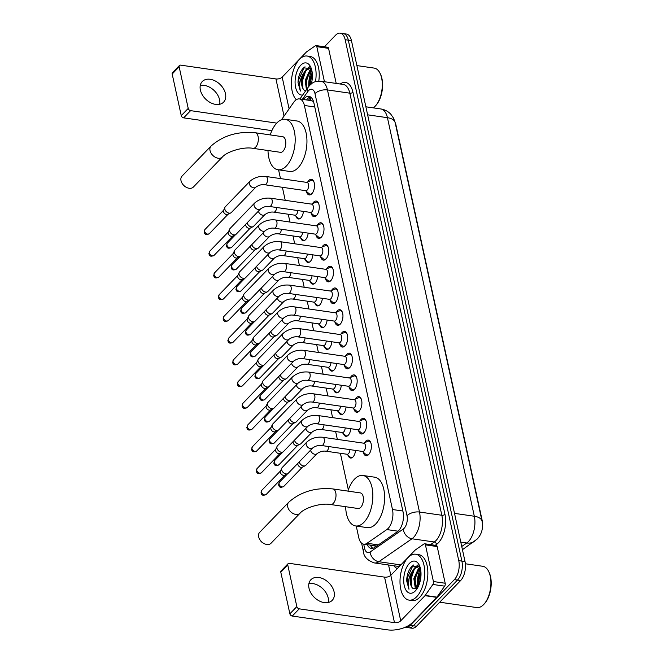 <?xml version="1.0" encoding="UTF-8"?>
<svg xmlns="http://www.w3.org/2000/svg" width="663" height="663" viewBox="0 0 663 663"><rect width="100%" height="100%" fill="white"/><g stroke="black" fill="none" stroke-linecap="round" stroke-linejoin="round"><path stroke-width="0.99" d="M303.405 211.381A7.417 3.854 98.2 0 1 300.869 217.92A7.417 3.854 98.2 0 1 298.433 218.981A7.417 3.854 98.2 0 1 295.996 216.279M308.146 233.119A7.417 3.854 98.2 0 1 305.602 239.65A7.417 3.854 98.2 0 1 303.173 240.71A7.417 3.854 98.2 0 1 300.737 238.009M312.886 254.849A7.417 3.854 98.2 0 1 310.342 261.379A7.417 3.854 98.2 0 1 307.914 262.449A7.417 3.854 98.2 0 1 305.469 259.747M317.618 276.579A7.417 3.854 98.2 0 1 315.082 283.118A7.417 3.854 98.2 0 1 312.654 284.178A7.417 3.854 98.2 0 1 310.209 281.477M322.359 298.317A7.417 3.854 98.2 0 1 319.823 304.847A7.417 3.854 98.2 0 1 317.386 305.908A7.417 3.854 98.2 0 1 314.95 303.206M327.099 320.047A7.417 3.854 98.2 0 1 324.563 326.577A7.417 3.854 98.2 0 1 322.127 327.646A7.417 3.854 98.2 0 1 319.69 324.936M331.84 341.776A7.417 3.854 98.2 0 1 329.296 348.315A7.417 3.854 98.2 0 1 326.867 349.376A7.417 3.854 98.2 0 1 324.422 346.674M336.572 363.506A7.417 3.854 98.2 0 1 334.036 370.045A7.417 3.854 98.2 0 1 331.608 371.106A7.417 3.854 98.2 0 1 329.163 368.404M341.312 385.244A7.417 3.854 98.2 0 1 338.776 391.775A7.417 3.854 98.2 0 1 336.34 392.844A7.417 3.854 98.2 0 1 333.903 390.134M346.053 406.974A7.417 3.854 98.2 0 1 343.517 413.513A7.417 3.854 98.2 0 1 341.08 414.574A7.417 3.854 98.2 0 1 338.644 411.872M350.793 428.704A7.417 3.854 98.2 0 1 348.249 435.243A7.417 3.854 98.2 0 1 345.821 436.304A7.417 3.854 98.2 0 1 343.384 433.602M355.525 450.442A7.417 3.854 98.2 0 1 352.989 456.973A7.417 3.854 98.2 0 1 350.561 458.042A7.417 3.854 98.2 0 1 348.116 455.332M307.798 181.886A7.89 4.102 98.2 0 1 308.859 180.444A7.89 4.102 98.2 0 1 311.444 179.317A7.89 4.102 98.2 0 1 314.527 185.284A7.89 4.102 98.2 0 1 311.776 193.803A7.89 4.102 98.2 0 1 309.19 194.93A7.89 4.102 98.2 0 1 306.414 191.425M312.53 203.624A7.89 4.102 98.2 0 1 313.599 202.182A7.89 4.102 98.2 0 1 316.185 201.046A7.89 4.102 98.2 0 1 319.259 207.013A7.89 4.102 98.2 0 1 316.508 215.533A7.89 4.102 98.2 0 1 313.922 216.66A7.89 4.102 98.2 0 1 311.154 213.154M317.27 225.354A7.89 4.102 98.2 0 1 318.339 223.912A7.89 4.102 98.2 0 1 320.925 222.776A7.89 4.102 98.2 0 1 324 228.743A7.89 4.102 98.2 0 1 321.248 237.263A7.89 4.102 98.2 0 1 318.663 238.398A7.89 4.102 98.2 0 1 315.895 234.893M322.011 247.084A7.89 4.102 98.2 0 1 323.08 245.641A7.89 4.102 98.2 0 1 325.666 244.514A7.89 4.102 98.2 0 1 328.74 250.481A7.89 4.102 98.2 0 1 325.989 258.993A7.89 4.102 98.2 0 1 323.403 260.128A7.89 4.102 98.2 0 1 320.627 256.622M326.751 268.822A7.89 4.102 98.2 0 1 327.812 267.371A7.89 4.102 98.2 0 1 330.398 266.244A7.89 4.102 98.2 0 1 333.481 272.211A7.89 4.102 98.2 0 1 330.729 280.731A7.89 4.102 98.2 0 1 328.144 281.858A7.89 4.102 98.2 0 1 325.367 278.352M331.483 290.551A7.89 4.102 98.2 0 1 332.553 289.109A7.89 4.102 98.2 0 1 335.138 287.974A7.89 4.102 98.2 0 1 338.221 293.941A7.89 4.102 98.2 0 1 335.461 302.461A7.89 4.102 98.2 0 1 332.876 303.596A7.89 4.102 98.2 0 1 330.108 300.09M336.224 312.281A7.89 4.102 98.2 0 1 337.293 310.839A7.89 4.102 98.2 0 1 339.879 309.712A7.89 4.102 98.2 0 1 342.953 315.679A7.89 4.102 98.2 0 1 340.202 324.19A7.89 4.102 98.2 0 1 337.616 325.326A7.89 4.102 98.2 0 1 334.848 321.82M340.964 334.019A7.89 4.102 98.2 0 1 342.033 332.569A7.89 4.102 98.2 0 1 344.619 331.442A7.89 4.102 98.2 0 1 347.694 337.409A7.89 4.102 98.2 0 1 344.942 345.929A7.89 4.102 98.2 0 1 342.357 347.056A7.89 4.102 98.2 0 1 339.58 343.55M345.705 355.749A7.89 4.102 98.2 0 1 346.766 354.307A7.89 4.102 98.2 0 1 349.351 353.172A7.89 4.102 98.2 0 1 352.434 359.139A7.89 4.102 98.2 0 1 349.683 367.658A7.89 4.102 98.2 0 1 347.097 368.794A7.89 4.102 98.2 0 1 344.321 365.288M350.445 377.479A7.89 4.102 98.2 0 1 351.506 376.037A7.89 4.102 98.2 0 1 354.092 374.902A7.89 4.102 98.2 0 1 357.175 380.877A7.89 4.102 98.2 0 1 354.415 389.388A7.89 4.102 98.2 0 1 351.829 390.524A7.89 4.102 98.2 0 1 349.061 387.018M355.177 399.209A7.89 4.102 98.2 0 1 356.246 397.767A7.89 4.102 98.2 0 1 358.832 396.64A7.89 4.102 98.2 0 1 361.907 402.607A7.89 4.102 98.2 0 1 359.155 411.126A7.89 4.102 98.2 0 1 356.57 412.253A7.89 4.102 98.2 0 1 353.802 408.748M359.918 420.947A7.89 4.102 98.2 0 1 360.987 419.505A7.89 4.102 98.2 0 1 363.573 418.37A7.89 4.102 98.2 0 1 366.647 424.337A7.89 4.102 98.2 0 1 363.896 432.856A7.89 4.102 98.2 0 1 361.31 433.992A7.89 4.102 98.2 0 1 358.534 430.486M364.658 442.677A7.89 4.102 98.2 0 1 365.719 441.235A7.89 4.102 98.2 0 1 368.313 440.099A7.89 4.102 98.2 0 1 371.388 446.075A7.89 4.102 98.2 0 1 368.636 454.586A7.89 4.102 98.2 0 1 366.051 455.721A7.89 4.102 98.2 0 1 363.274 452.216M356.238 526.041L358.766 537.627A13.906 7.227 -81.8 0 0 363.738 544.182A13.906 7.227 -81.8 0 0 367.045 543.262L386.827 529.563A13.906 7.227 -81.8 0 0 388.079 528.494A13.906 7.227 -81.8 0 0 392.479 509.515L304.383 105.475A13.906 7.227 -81.8 0 0 299.411 98.92A13.906 7.227 -81.8 0 0 293.684 102.351L281.477 119.746M313.384 101.141A4.633 2.412 -81.8 0 0 312.505 101.083L310.707 100.61M312.505 101.083A13.906 7.227 98.2 0 1 313.64 101.953M482.258 528.602A12.514 6.506 -81.8 0 0 482.192 520.521L395.977 125.108A12.514 6.506 -81.8 0 0 395.115 122.481M363.738 544.182L376.717 546.022M278.576 169.844L280.482 178.587M282.38 187.289L285.223 200.317M288.256 214.232L289.955 222.047M292.988 235.962L294.695 243.785M297.728 257.692L299.436 265.515M302.469 279.421L304.176 287.245M307.209 301.159L308.908 308.983M311.941 322.889L313.649 330.713M316.682 344.619L318.389 352.443M321.422 366.357L323.13 374.181M326.163 388.087L327.862 395.91M330.895 409.817L332.602 417.64M335.635 431.555L337.343 439.378M340.376 453.285L348.34 489.833M324.398 46.783L335.644 35.147A13.906 7.227 98.2 0 1 340.202 33.15L343.335 33.606A13.906 7.227 98.2 0 1 348.307 40.153L461.896 561.105A13.906 7.227 98.2 0 1 457.495 580.084L413.38 625.756A13.906 7.227 98.2 0 1 408.822 627.753A13.906 7.227 98.2 0 0 413.38 625.756L457.495 580.084A13.906 7.227 98.2 0 0 461.896 561.105L348.307 40.153A13.906 7.227 98.2 0 0 343.335 33.606L346.476 34.062A13.906 7.227 98.2 0 1 351.448 40.609L465.028 561.561A13.906 7.227 98.2 0 1 460.636 580.539L416.521 626.212A13.906 7.227 98.2 0 1 411.963 628.209L405.69 627.297A13.906 7.227 98.2 0 1 405.275 627.215M367.252 544.688A13.906 7.227 -81.8 0 0 371.305 548.4A13.906 7.227 -81.8 0 0 374.612 547.481L397.361 531.734A13.906 7.227 -81.8 0 0 398.612 530.657A13.906 7.227 -81.8 0 0 403.005 511.679L313.881 102.922A13.906 7.227 -81.8 0 0 308.917 96.367A13.906 7.227 -81.8 0 0 303.397 99.5M308.784 86.43A18.539 9.63 98.2 0 1 311.842 70.46A18.539 9.63 98.2 0 0 308.784 86.43M417.723 587.617A18.539 9.63 98.2 0 1 420.466 568.663A18.539 9.63 98.2 0 0 417.723 587.617M340.202 33.15A13.906 7.227 98.2 0 1 345.174 39.705L458.763 560.649A13.906 7.227 98.2 0 1 454.362 579.636L410.248 625.3A13.906 7.227 98.2 0 1 405.69 627.297M390.805 575.293L388.559 564.984M306.53 99.956A13.906 7.227 98.2 0 1 310.433 96.931M372.921 548.293A13.906 7.227 98.2 0 1 370.385 545.143M308.883 583.705A14.835 10.277 -136 0 1 328.202 597.96A14.835 10.277 -136 0 1 328.318 602.485M309.008 588.222A14.835 10.277 44 0 0 319.152 600.885A14.835 10.277 44 0 0 332.221 600.346A14.835 10.277 44 0 0 334.094 591.86A14.835 10.277 44 0 0 323.942 579.205A14.835 10.277 44 0 0 310.881 579.735A14.835 10.277 44 0 0 309.008 588.222M425.431 544.862A2.321 1.202 -81.8 0 0 424.602 543.768L436.362 545.467A2.321 1.202 98.2 0 1 437.19 546.561L425.431 544.862L433.428 581.534L445.188 583.241A2.321 1.202 98.2 0 1 444.649 586.167L436.958 597.131A2.321 1.202 98.2 0 1 436.76 597.371L412.485 622.507A18.539 9.265 -12.3 0 1 387.515 629.85L292.259 616.051A2.321 1.608 -136 0 1 289.872 613.805L296.842 606.595A2.321 1.608 44 0 0 299.228 608.841L394.485 622.64A4.633 2.321 167.7 0 0 400.725 620.8L425 595.672A2.321 1.202 -81.8 0 0 425.198 595.432L432.889 584.459A2.321 1.202 -81.8 0 0 433.428 581.534M437.19 546.561L445.188 583.241M424.602 543.768A2.321 1.202 -81.8 0 0 424.047 543.917L415.287 549.983A2.321 1.202 -81.8 0 0 415.079 550.166L390.805 575.302A4.633 2.321 167.7 0 1 384.557 577.133L289.308 563.343A2.321 1.608 44 0 0 288.065 563.691A2.321 1.608 44 0 0 287.775 565.017L280.805 572.227L289.872 613.805M280.805 572.227A2.321 1.608 -136 0 1 281.104 570.901L288.065 563.691M287.775 565.017L296.842 606.595M465.376 563.765L482.772 566.285A20.86 10.84 98.2 0 1 488.681 571.481L489.07 572.285A19.931 10.359 98.2 0 1 484.529 603.612L483.932 604.266A20.86 10.84 98.2 0 1 483.634 604.581A20.86 10.84 98.2 0 1 476.796 607.573L439.71 602.203M488.681 571.481A20.86 10.84 98.2 0 1 483.932 604.266M408.085 557.55A23.18 12.042 98.2 0 1 415.684 554.227A23.18 12.042 98.2 0 1 424.726 571.755A23.18 12.042 98.2 0 1 416.637 596.783A23.18 12.042 98.2 0 1 409.038 600.106A23.18 12.042 98.2 0 1 400.004 582.57A23.18 12.042 98.2 0 1 408.085 557.55M415.684 554.227L418.817 554.682A23.18 12.042 98.2 0 1 427.859 572.21A23.18 12.042 98.2 0 1 419.77 597.23A23.18 12.042 98.2 0 1 412.179 600.562L409.038 600.106M419.928 566.741L412.162 566.061C408.781 569.509 406.941 574.398 406.643 580.713L408.98 589.266C407.397 584.526 408.159 579.097 411.259 572.965A11.586 6.017 98.2 0 0 412.709 588.247L417.019 588.785M415.353 590.899A16.227 8.428 98.2 0 1 404.239 585.578A16.227 8.428 98.2 0 1 409.369 563.434A16.227 8.428 98.2 0 1 419.281 565.149A16.227 8.428 98.2 0 1 415.585 590.65A16.227 8.428 98.2 0 1 415.353 590.899M420.301 567.976L419.414 568.688L414.806 578.7L416.762 588.943M420.127 567.362L418.436 568.547L413.828 578.559L415.311 588.272L416.265 589.183M420.972 572.376L418.726 579.271L418.776 585.437M420.839 570.876L417.748 579.13L418.171 586.763M419.778 566.534L418.709 566.376L414.516 567.984L411.259 572.965M419.19 566.475L415.494 568.125C410.463 572.326 409.129 585.147 412.709 588.247M419.944 566.766L418.709 566.376M419.994 566.923L418.933 568.116M417.972 564.901L415.013 567.553M420.997 572.782L419.124 579.586L418.966 584.981M418.08 570.205L415.204 579.014L415.394 586.788M418.27 565.075L416.198 566.807M414.16 569.633L411.284 578.451L411.474 586.216M413.637 564.992L412.825 565.68L407.364 577.879L408.98 589.266M259.672 532.323A7.881 5.461 44 0 0 258.669 536.831A7.881 5.461 44 0 0 260.128 540.072A7.881 5.461 44 0 0 263.252 543.088A7.881 5.461 44 0 0 271.001 543.279L300.024 513.228A7.881 5.461 -136 0 1 293.087 513.51A7.881 5.461 -136 0 1 287.692 506.789A7.881 5.461 -136 0 1 288.687 502.281L259.672 532.323M300.024 513.228C304.4 507.891 320.991 502.645 330.68 504.535L358.119 508.513A7.881 4.094 -81.8 0 0 360.705 507.377A7.881 4.094 -81.8 0 0 363.448 498.874A7.881 4.094 -81.8 0 0 360.382 492.916L332.934 488.938C315.356 487.322 300.604 491.772 288.687 502.281M347.909 491.109A25.492 13.243 98.2 0 1 354.548 479.134A25.492 13.243 98.2 0 1 362.901 475.479A25.492 13.243 98.2 0 1 372.846 494.764A25.492 13.243 98.2 0 1 363.954 522.287A25.492 13.243 98.2 0 1 355.592 525.941A25.492 13.243 98.2 0 1 345.655 506.706M362.901 475.479L374.661 477.186A25.492 13.243 98.2 0 1 384.606 496.463A25.492 13.243 98.2 0 1 375.714 523.994A25.492 13.243 98.2 0 1 367.352 527.649L355.592 525.941M263.252 543.088L262.158 542.375A3.249 2.246 -136 0 1 260.866 541.141L260.128 540.072M182.002 176.134A7.881 5.461 44 0 0 181.007 180.643A7.881 5.461 44 0 0 182.466 183.875A7.881 5.461 44 0 0 185.59 186.891A7.881 5.461 44 0 0 193.339 187.082L222.362 157.04A7.881 5.461 -136 0 1 215.425 157.322A7.881 5.461 -136 0 1 210.03 150.6A7.881 5.461 -136 0 1 211.025 146.084L182.002 176.134M222.362 157.04C226.738 151.694 243.329 146.448 253.017 148.346L280.457 152.316A7.881 4.094 -81.8 0 0 283.043 151.189A7.881 4.094 -81.8 0 0 285.786 142.678A7.881 4.094 -81.8 0 0 282.711 136.719L255.272 132.749C237.694 131.133 222.942 135.575 211.025 146.084M270.247 134.912A25.492 13.243 98.2 0 1 276.885 122.945A25.492 13.243 98.2 0 1 285.239 119.29A25.492 13.243 98.2 0 1 295.184 138.567A25.492 13.243 98.2 0 1 286.292 166.098A25.492 13.243 98.2 0 1 277.93 169.753A25.492 13.243 98.2 0 1 267.993 150.518M285.239 119.29L296.999 120.989A25.492 13.243 98.2 0 1 306.944 140.274A25.492 13.243 98.2 0 1 298.052 167.797A25.492 13.243 98.2 0 1 289.69 171.452L277.93 169.753M185.59 186.891L184.496 186.187A3.249 2.246 -136 0 1 183.203 184.944L182.466 183.875M370.75 442.544A6.953 3.613 -81.8 0 0 368.959 441.144A6.953 3.613 -81.8 0 0 367.824 441.309L363.523 443.166M364.028 450.873A4.169 2.171 -81.8 0 0 365.487 446.373A4.169 2.171 -81.8 0 0 363.854 443.215L322.773 437.265A4.169 2.171 -81.8 0 1 324.215 439.014A4.169 2.171 -81.8 0 1 322.947 444.923A4.169 2.171 -81.8 0 1 321.58 445.519L362.661 451.47A4.169 2.171 -81.8 0 0 364.028 450.873M306.696 442.171A4.169 2.892 -136 0 0 306.124 444.334A4.169 2.892 -136 0 0 306.165 444.558A4.169 2.892 -136 0 0 309.016 448.113A4.169 2.892 -136 0 0 312.696 447.964L288.223 473.299A4.169 2.892 -136 0 1 287.651 473.714A4.169 2.892 -136 0 1 285.993 473.929A4.169 2.892 -136 0 1 281.692 469.893A4.169 2.892 -136 0 1 281.825 468.086A4.169 2.892 -136 0 1 282.223 467.506L306.696 442.171C311.096 438.284 316.458 436.644 322.773 437.265M287.651 473.714L284.659 475.197A3.017 2.088 -136 0 1 283.457 475.354A3.017 2.088 -136 0 1 280.35 472.437A3.017 2.088 -136 0 1 280.449 471.136L281.825 468.086M362.329 451.428L365.926 454.42A6.953 3.613 -81.8 0 0 366.962 454.909A6.953 3.613 -81.8 0 0 369.076 454.072M366.009 420.814A6.953 3.613 -81.8 0 0 364.219 419.414A6.953 3.613 -81.8 0 0 363.084 419.58L358.782 421.436M359.288 429.143A4.169 2.171 -81.8 0 0 360.747 424.635A4.169 2.171 -81.8 0 0 359.114 421.486L318.033 415.535A4.169 2.171 -81.8 0 1 319.475 417.284A4.169 2.171 -81.8 0 1 318.207 423.193A4.169 2.171 -81.8 0 1 316.839 423.79L357.921 429.74A4.169 2.171 -81.8 0 0 359.288 429.143M301.955 420.433A4.169 2.892 -136 0 0 301.383 422.604A4.169 2.892 -136 0 0 301.425 422.82A4.169 2.892 -136 0 0 304.284 426.384A4.169 2.892 -136 0 0 307.955 426.234L283.482 451.569A4.169 2.892 -136 0 1 282.91 451.984A4.169 2.892 -136 0 1 281.253 452.199A4.169 2.892 -136 0 1 276.952 448.155A4.169 2.892 -136 0 1 277.084 446.356A4.169 2.892 -136 0 1 277.482 445.768L301.955 420.433C306.356 416.546 311.718 414.914 318.033 415.535M282.91 451.984L279.919 453.467A3.017 2.088 -136 0 1 278.717 453.625A3.017 2.088 -136 0 1 275.617 450.699A3.017 2.088 -136 0 1 275.709 449.398L277.084 446.356M357.589 429.69L361.186 432.69A6.953 3.613 -81.8 0 0 362.23 433.171A6.953 3.613 -81.8 0 0 364.343 432.342M361.269 399.076A6.953 3.613 -81.8 0 0 359.479 397.676A6.953 3.613 -81.8 0 0 358.351 397.85L354.042 399.698M354.548 407.413A4.169 2.171 -81.8 0 0 356.006 402.905A4.169 2.171 -81.8 0 0 354.382 399.748L313.301 393.797A4.169 2.171 -81.8 0 1 314.734 395.546A4.169 2.171 -81.8 0 1 313.466 401.463A4.169 2.171 -81.8 0 1 312.099 402.06L353.18 408.01A4.169 2.171 -81.8 0 0 354.548 407.413M297.215 398.703A4.169 2.892 -136 0 0 296.651 400.866A4.169 2.892 -136 0 0 296.684 401.09A4.169 2.892 -136 0 0 299.543 404.654A4.169 2.892 -136 0 0 303.215 404.496L278.75 429.831A4.169 2.892 -136 0 1 278.178 430.246A4.169 2.892 -136 0 1 276.512 430.469A4.169 2.892 -136 0 1 272.22 426.425A4.169 2.892 -136 0 1 272.352 424.618A4.169 2.892 -136 0 1 272.742 424.038L297.215 398.703C301.615 394.816 306.977 393.184 313.301 393.797M278.178 430.246L275.178 431.729A3.017 2.088 -136 0 1 273.976 431.886A3.017 2.088 -136 0 1 270.877 428.969A3.017 2.088 -136 0 1 270.968 427.668L272.352 424.618M352.849 407.96L356.445 410.961A6.953 3.613 -81.8 0 0 357.49 411.441A6.953 3.613 -81.8 0 0 359.603 410.604M356.537 377.346A6.953 3.613 -81.8 0 0 354.746 375.946A6.953 3.613 -81.8 0 0 353.611 376.112L349.31 377.968M349.815 385.675A4.169 2.171 -81.8 0 0 351.266 381.175A4.169 2.171 -81.8 0 0 349.641 378.018L308.56 372.067A4.169 2.171 -81.8 0 1 310.002 373.816A4.169 2.171 -81.8 0 1 308.734 379.725A4.169 2.171 -81.8 0 1 307.367 380.33L348.448 386.272A4.169 2.171 -81.8 0 0 349.815 385.675M292.474 376.974A4.169 2.892 -136 0 0 291.911 379.137A4.169 2.892 -136 0 0 291.952 379.36A4.169 2.892 -136 0 0 294.803 382.916A4.169 2.892 -136 0 0 298.483 382.766L274.01 408.101A4.169 2.892 -136 0 1 273.438 408.516A4.169 2.892 -136 0 1 271.78 408.731A4.169 2.892 -136 0 1 267.479 404.695A4.169 2.892 -136 0 1 267.612 402.889A4.169 2.892 -136 0 1 268.009 402.308L292.474 376.974C296.883 373.087 302.245 371.446 308.56 372.067M273.438 408.516L270.438 409.999A3.017 2.088 -136 0 1 269.244 410.157A3.017 2.088 -136 0 1 266.136 407.239A3.017 2.088 -136 0 1 266.236 405.938L267.612 402.889M348.108 386.231L351.713 389.222A6.953 3.613 -81.8 0 0 352.749 389.711A6.953 3.613 -81.8 0 0 354.862 388.874M351.796 355.617A6.953 3.613 -81.8 0 0 350.006 354.216A6.953 3.613 -81.8 0 0 348.871 354.382L344.569 356.238M345.075 363.946A4.169 2.171 -81.8 0 0 346.534 359.437A4.169 2.171 -81.8 0 0 344.901 356.288L303.82 350.337A4.169 2.171 -81.8 0 1 305.262 352.086A4.169 2.171 -81.8 0 1 303.994 357.995A4.169 2.171 -81.8 0 1 302.626 358.592L343.707 364.542A4.169 2.171 -81.8 0 0 345.075 363.946M287.742 355.235A4.169 2.892 -136 0 0 287.17 357.407A4.169 2.892 -136 0 0 287.212 357.622A4.169 2.892 -136 0 0 290.062 361.186A4.169 2.892 -136 0 0 293.742 361.037L269.269 386.372A4.169 2.892 -136 0 1 268.697 386.786A4.169 2.892 -136 0 1 267.04 387.001A4.169 2.892 -136 0 1 262.739 382.957A4.169 2.892 -136 0 1 262.871 381.159A4.169 2.892 -136 0 1 263.269 380.57L287.742 355.235C292.143 351.349 297.505 349.716 303.82 350.337M268.697 386.786L265.706 388.269A3.017 2.088 -136 0 1 264.504 388.427A3.017 2.088 -136 0 1 261.396 385.51A3.017 2.088 -136 0 1 261.495 384.2L262.871 381.159M343.376 364.493L346.973 367.493A6.953 3.613 -81.8 0 0 348.009 367.973A6.953 3.613 -81.8 0 0 350.122 367.145M347.056 333.879A6.953 3.613 -81.8 0 0 345.266 332.478A6.953 3.613 -81.8 0 0 344.13 332.652L339.829 334.508M340.334 342.216A4.169 2.171 -81.8 0 0 341.793 337.707A4.169 2.171 -81.8 0 0 340.16 334.55L299.079 328.599A4.169 2.171 -81.8 0 1 300.521 330.348A4.169 2.171 -81.8 0 1 299.253 336.265A4.169 2.171 -81.8 0 1 297.886 336.862L338.967 342.812A4.169 2.171 -81.8 0 0 340.334 342.216M283.002 333.506A4.169 2.892 -136 0 0 282.43 335.669A4.169 2.892 -136 0 0 282.471 335.892A4.169 2.892 -136 0 0 285.33 339.456A4.169 2.892 -136 0 0 289.002 339.299L264.529 364.633A4.169 2.892 -136 0 1 263.957 365.048A4.169 2.892 -136 0 1 262.299 365.272A4.169 2.892 -136 0 1 257.998 361.227A4.169 2.892 -136 0 1 258.131 359.429A4.169 2.892 -136 0 1 258.529 358.84L283.002 333.506C287.402 329.619 292.764 327.986 299.079 328.599M263.957 365.048L260.965 366.531A3.017 2.088 -136 0 1 259.763 366.689A3.017 2.088 -136 0 1 256.664 363.772A3.017 2.088 -136 0 1 256.755 362.47L258.131 359.429M338.636 342.763L342.232 345.763A6.953 3.613 -81.8 0 0 343.277 346.243A6.953 3.613 -81.8 0 0 345.39 345.415M342.315 312.149A6.953 3.613 -81.8 0 0 340.525 310.748A6.953 3.613 -81.8 0 0 339.398 310.914L335.088 312.77M335.594 320.478A4.169 2.171 -81.8 0 0 337.053 315.978A4.169 2.171 -81.8 0 0 335.428 312.82L294.347 306.87A4.169 2.171 -81.8 0 1 295.781 308.618A4.169 2.171 -81.8 0 1 294.513 314.527A4.169 2.171 -81.8 0 1 293.145 315.132L334.227 321.074A4.169 2.171 -81.8 0 0 335.594 320.478M278.261 311.776A4.169 2.892 -136 0 0 277.689 313.939A4.169 2.892 -136 0 0 277.731 314.163A4.169 2.892 -136 0 0 280.59 317.718A4.169 2.892 -136 0 0 284.261 317.569L259.788 342.904A4.169 2.892 -136 0 1 259.225 343.318A4.169 2.892 -136 0 1 257.559 343.533A4.169 2.892 -136 0 1 253.266 339.497A4.169 2.892 -136 0 1 253.399 337.691A4.169 2.892 -136 0 1 253.788 337.111L278.261 311.776C282.662 307.889 288.024 306.248 294.347 306.87M250.946 351.904L250.175 354.639C250.614 355.211 250.564 358.277 255.28 356.089A3.017 2.088 -136 0 1 252.628 356.197A3.017 2.088 -136 0 1 250.564 353.628A3.017 2.088 -136 0 1 250.946 351.904L259.25 343.301L256.225 344.801A3.017 2.088 -136 0 1 255.023 344.959A3.017 2.088 -136 0 1 251.923 342.042A3.017 2.088 -136 0 1 252.015 340.741L253.399 337.691M333.895 321.033L337.492 324.033A6.953 3.613 -81.8 0 0 338.536 324.514A6.953 3.613 -81.8 0 0 340.649 323.677M337.583 290.419A6.953 3.613 -81.8 0 0 335.793 289.018A6.953 3.613 -81.8 0 0 334.658 289.184L330.356 291.04M330.862 298.748A4.169 2.171 -81.8 0 0 332.312 294.239A4.169 2.171 -81.8 0 0 330.688 291.09L289.607 285.14A4.169 2.171 -81.8 0 1 291.049 286.888A4.169 2.171 -81.8 0 1 289.781 292.797A4.169 2.171 -81.8 0 1 288.413 293.394L329.494 299.344A4.169 2.171 -81.8 0 0 330.862 298.748M273.521 290.038A4.169 2.892 -136 0 0 272.957 292.209A4.169 2.892 -136 0 0 272.999 292.424A4.169 2.892 -136 0 0 275.849 295.988A4.169 2.892 -136 0 0 279.521 295.839L255.056 321.174A4.169 2.892 -136 0 1 254.484 321.588A4.169 2.892 -136 0 1 252.827 321.804A4.169 2.892 -136 0 1 248.526 317.759A4.169 2.892 -136 0 1 248.658 315.961A4.169 2.892 -136 0 1 249.056 315.373L273.521 290.038C277.93 286.151 283.292 284.518 289.607 285.14M254.484 321.588L251.484 323.072A3.017 2.088 -136 0 1 250.291 323.229A3.017 2.088 -136 0 1 247.183 320.312A3.017 2.088 -136 0 1 247.282 319.002L248.658 315.961M329.155 299.295L332.76 302.295A6.953 3.613 -81.8 0 0 333.796 302.776A6.953 3.613 -81.8 0 0 335.909 301.947M332.843 268.681A6.953 3.613 -81.8 0 0 331.052 267.28A6.953 3.613 -81.8 0 0 329.917 267.454L325.616 269.311M326.121 277.018A4.169 2.171 -81.8 0 0 327.572 272.51A4.169 2.171 -81.8 0 0 325.947 269.352L284.866 263.41A4.169 2.171 -81.8 0 1 286.308 265.15A4.169 2.171 -81.8 0 1 285.04 271.068A4.169 2.171 -81.8 0 1 283.673 271.664L324.754 277.615A4.169 2.171 -81.8 0 0 326.121 277.018M268.788 268.308A4.169 2.892 -136 0 0 268.217 270.479A4.169 2.892 -136 0 0 268.258 270.695A4.169 2.892 -136 0 0 271.109 274.258A4.169 2.892 -136 0 0 274.789 274.109L250.316 299.436A4.169 2.892 -136 0 1 249.744 299.858A4.169 2.892 -136 0 1 248.086 300.074A4.169 2.892 -136 0 1 243.785 296.029A4.169 2.892 -136 0 1 243.918 294.231A4.169 2.892 -136 0 1 244.316 293.643L268.788 268.308C273.189 264.421 278.551 262.788 284.866 263.41M249.744 299.858L246.752 301.342A3.017 2.088 -136 0 1 245.55 301.491A3.017 2.088 -136 0 1 242.443 298.574A3.017 2.088 -136 0 1 242.542 297.273L243.918 294.231M324.422 277.565L328.019 280.565A6.953 3.613 -81.8 0 0 329.055 281.046A6.953 3.613 -81.8 0 0 331.168 280.217M328.102 246.951A6.953 3.613 -81.8 0 0 326.312 245.55A6.953 3.613 -81.8 0 0 325.177 245.716L320.875 247.572M321.381 255.28A4.169 2.171 -81.8 0 0 322.84 250.78A4.169 2.171 -81.8 0 0 321.207 247.622L280.126 241.672A4.169 2.171 -81.8 0 1 281.568 243.42A4.169 2.171 -81.8 0 1 280.3 249.329A4.169 2.171 -81.8 0 1 278.932 249.934L320.014 255.885A4.169 2.171 -81.8 0 0 321.381 255.28M264.048 246.578A4.169 2.892 -136 0 0 263.476 248.741A4.169 2.892 -136 0 0 263.518 248.965A4.169 2.892 -136 0 0 266.377 252.52A4.169 2.892 -136 0 0 270.048 252.371L245.575 277.706A4.169 2.892 -136 0 1 245.003 278.12A4.169 2.892 -136 0 1 243.346 278.336A4.169 2.892 -136 0 1 239.045 274.3A4.169 2.892 -136 0 1 239.177 272.493A4.169 2.892 -136 0 1 239.575 271.913L264.048 246.578C268.449 242.691 273.811 241.05 280.126 241.672M236.732 286.706L235.953 289.441C236.401 290.013 236.343 293.079 241.067 290.891A3.017 2.088 -136 0 1 238.415 290.999A3.017 2.088 -136 0 1 236.351 288.43A3.017 2.088 -136 0 1 236.732 286.706L245.037 278.112L242.012 279.604A3.017 2.088 -136 0 1 240.81 279.761A3.017 2.088 -136 0 1 237.71 276.844A3.017 2.088 -136 0 1 237.802 275.543L239.177 272.493M319.682 255.835L323.279 258.835A6.953 3.613 -81.8 0 0 324.323 259.316A6.953 3.613 -81.8 0 0 326.436 258.479M323.362 225.221A6.953 3.613 -81.8 0 0 321.572 223.821A6.953 3.613 -81.8 0 0 320.444 223.986L316.135 225.843M316.641 233.55A4.169 2.171 -81.8 0 0 318.099 229.05A4.169 2.171 -81.8 0 0 316.475 225.892L275.394 219.942A4.169 2.171 -81.8 0 1 276.827 221.691A4.169 2.171 -81.8 0 1 275.559 227.6A4.169 2.171 -81.8 0 1 274.192 228.196L315.273 234.147A4.169 2.171 -81.8 0 0 316.641 233.55M259.308 224.84A4.169 2.892 -136 0 0 258.736 227.011A4.169 2.892 -136 0 0 258.777 227.235A4.169 2.892 -136 0 0 261.636 230.79A4.169 2.892 -136 0 0 265.308 230.641L240.835 255.976A4.169 2.892 -136 0 1 240.271 256.39A4.169 2.892 -136 0 1 238.605 256.606A4.169 2.892 -136 0 1 234.312 252.562A4.169 2.892 -136 0 1 234.445 250.763A4.169 2.892 -136 0 1 234.835 250.175L259.308 224.84C263.708 220.953 269.07 219.32 275.394 219.942M240.271 256.39L237.271 257.874A3.017 2.088 -136 0 1 236.069 258.031A3.017 2.088 -136 0 1 232.97 255.114A3.017 2.088 -136 0 1 233.061 253.813L234.445 250.763M314.942 234.097L318.538 237.097A6.953 3.613 -81.8 0 0 319.583 237.586A6.953 3.613 -81.8 0 0 321.696 236.749M318.63 203.483A6.953 3.613 -81.8 0 0 316.839 202.091A6.953 3.613 -81.8 0 0 315.704 202.256L311.403 204.113M311.908 211.82A4.169 2.171 -81.8 0 0 313.359 207.312A4.169 2.171 -81.8 0 0 311.734 204.154L270.653 198.212A4.169 2.171 -81.8 0 1 272.087 199.961A4.169 2.171 -81.8 0 1 270.827 205.87A4.169 2.171 -81.8 0 1 269.46 206.466L310.541 212.417A4.169 2.171 -81.8 0 0 311.908 211.82M254.567 203.11A4.169 2.892 -136 0 0 254.004 205.281A4.169 2.892 -136 0 0 254.045 205.497A4.169 2.892 -136 0 0 256.896 209.06A4.169 2.892 -136 0 0 260.567 208.911L236.103 234.246A4.169 2.892 -136 0 1 235.531 234.661A4.169 2.892 -136 0 1 233.865 234.876A4.169 2.892 -136 0 1 229.572 230.832A4.169 2.892 -136 0 1 229.705 229.033A4.169 2.892 -136 0 1 230.102 228.445L254.567 203.11C258.976 199.223 264.338 197.591 270.653 198.212M235.531 234.661L232.531 236.144A3.017 2.088 -136 0 1 231.337 236.293A3.017 2.088 -136 0 1 228.229 233.376A3.017 2.088 -136 0 1 228.329 232.075L229.705 229.033M310.201 212.367L313.806 215.367A6.953 3.613 -81.8 0 0 314.842 215.848A6.953 3.613 -81.8 0 0 316.955 215.019M313.889 181.753A6.953 3.613 -81.8 0 0 312.099 180.353A6.953 3.613 -81.8 0 0 310.964 180.527L306.662 182.375M307.168 190.082A4.169 2.171 -81.8 0 0 308.618 185.582A4.169 2.171 -81.8 0 0 306.994 182.424L265.913 176.474A4.169 2.171 -81.8 0 1 267.355 178.223A4.169 2.171 -81.8 0 1 266.087 184.132A4.169 2.171 -81.8 0 1 264.719 184.737L305.8 190.687A4.169 2.171 -81.8 0 0 307.168 190.082M249.835 181.38A4.169 2.892 -136 0 0 249.263 183.543A4.169 2.892 -136 0 0 249.305 183.767A4.169 2.892 -136 0 0 252.155 187.322A4.169 2.892 -136 0 0 255.835 187.173L231.362 212.508A4.169 2.892 -136 0 1 230.79 212.922A4.169 2.892 -136 0 1 229.133 213.138A4.169 2.892 -136 0 1 224.832 209.102A4.169 2.892 -136 0 1 224.964 207.295A4.169 2.892 -136 0 1 225.362 206.715L249.835 181.38C254.236 177.493 259.598 175.861 265.913 176.474M230.79 212.922L227.79 214.406A3.017 2.088 -136 0 1 226.597 214.563A3.017 2.088 -136 0 1 223.489 211.646A3.017 2.088 -136 0 1 223.588 210.345L224.964 207.295M305.469 190.637L309.066 193.637A6.953 3.613 -81.8 0 0 310.102 194.118A6.953 3.613 -81.8 0 0 312.215 193.281M310.524 450.227A4.169 2.892 -136 0 1 310.516 450.218A4.169 2.892 -136 0 0 313.375 453.782A4.169 2.892 -136 0 0 317.055 453.633C319.947 451.594 322.914 450.782 325.939 451.196L347.105 454.263A4.169 2.171 -81.8 0 0 348.473 453.658A4.169 2.171 -81.8 0 0 349.923 449.63M299.237 461.904A4.169 2.892 -136 0 1 299.237 461.896A4.169 2.892 -136 0 0 303.538 465.948A4.169 2.892 -136 0 0 305.195 465.733A4.169 2.892 -136 0 0 305.767 465.318L317.055 453.633M305.195 465.733L302.204 467.216A3.017 2.088 -136 0 1 301.002 467.374A3.017 2.088 -136 0 1 297.894 464.456A3.017 2.088 -136 0 1 297.969 463.213M346.766 454.213L350.371 457.213A6.953 3.613 -81.8 0 0 351.407 457.694A6.953 3.613 -81.8 0 0 352.161 457.652M305.784 428.48A4.169 2.892 -136 0 0 305.784 428.497A4.169 2.892 -136 0 0 308.635 432.052A4.169 2.892 -136 0 0 312.314 431.903C315.215 429.864 318.174 429.044 321.199 429.458L342.365 432.525A4.169 2.171 -81.8 0 0 343.732 431.928A4.169 2.171 -81.8 0 0 345.183 427.892M312.314 431.903L301.027 443.588A4.169 2.892 -136 0 1 300.455 444.003A4.169 2.892 -136 0 1 298.798 444.218A4.169 2.892 -136 0 1 294.496 440.174A4.169 2.892 -136 0 1 294.496 440.166M300.455 444.003L297.463 445.486A3.017 2.088 -136 0 1 296.262 445.635A3.017 2.088 -136 0 1 293.162 442.718A3.017 2.088 -136 0 1 293.228 441.483M342.033 432.475L345.63 435.475A6.953 3.613 -81.8 0 0 346.674 435.964A6.953 3.613 -81.8 0 0 347.42 435.923M301.043 406.759A4.169 2.892 -136 0 1 301.043 406.75A4.169 2.892 -136 0 0 303.903 410.322A4.169 2.892 -136 0 0 307.574 410.173C310.475 408.126 313.433 407.314 316.458 407.728L337.624 410.795A4.169 2.171 -81.8 0 0 338.992 410.198A4.169 2.171 -81.8 0 0 340.442 406.162M289.764 418.444A4.169 2.892 -136 0 1 289.756 418.436A4.169 2.892 -136 0 0 294.057 422.48A4.169 2.892 -136 0 0 295.723 422.265A4.169 2.892 -136 0 0 296.286 421.85L307.574 410.173M295.723 422.265L292.723 423.748A3.017 2.088 -136 0 1 291.521 423.906A3.017 2.088 -136 0 1 288.422 420.988A3.017 2.088 -136 0 1 288.488 419.745M337.293 410.745L340.89 413.745A6.953 3.613 -81.8 0 0 341.934 414.226A6.953 3.613 -81.8 0 0 342.688 414.193M296.303 385.029A4.169 2.892 -136 0 1 296.303 385.021A4.169 2.892 -136 0 0 299.162 388.584A4.169 2.892 -136 0 0 302.834 388.435C305.734 386.396 308.701 385.584 311.718 385.999L332.892 389.065A4.169 2.171 -81.8 0 0 334.26 388.46A4.169 2.171 -81.8 0 0 335.71 384.432M302.834 388.435L291.554 400.12A4.169 2.892 -136 0 1 290.982 400.535A4.169 2.892 -136 0 1 289.325 400.75A4.169 2.892 -136 0 1 285.024 396.714A4.169 2.892 -136 0 1 285.024 396.698M290.982 400.535L287.982 402.018A3.017 2.088 -136 0 1 286.789 402.176A3.017 2.088 -136 0 1 283.681 399.259A3.017 2.088 -136 0 1 283.747 398.015M332.553 389.015L336.158 392.015A6.953 3.613 -81.8 0 0 337.194 392.496A6.953 3.613 -81.8 0 0 337.948 392.455M291.571 363.299A4.169 2.892 -136 0 1 291.563 363.283A4.169 2.892 -136 0 0 294.422 366.854A4.169 2.892 -136 0 0 298.093 366.705C300.994 364.667 303.961 363.854 306.986 364.26L328.152 367.327A4.169 2.171 -81.8 0 0 329.519 366.73A4.169 2.171 -81.8 0 0 330.97 362.694M280.283 374.976A4.169 2.892 -136 0 1 280.283 374.968A4.169 2.892 -136 0 0 284.584 379.021A4.169 2.892 -136 0 0 286.242 378.805A4.169 2.892 -136 0 0 286.814 378.391L298.093 366.705M286.242 378.805L283.25 380.289A3.017 2.088 -136 0 1 282.048 380.446A3.017 2.088 -136 0 1 278.941 377.52A3.017 2.088 -136 0 1 279.015 376.286M327.812 367.277L331.417 370.277A6.953 3.613 -81.8 0 0 332.453 370.766A6.953 3.613 -81.8 0 0 333.207 370.725M286.83 341.561A4.169 2.892 -136 0 1 286.83 341.553A4.169 2.892 -136 0 0 289.681 345.125A4.169 2.892 -136 0 0 293.361 344.975C296.262 342.928 299.22 342.116 302.245 342.531L323.411 345.597A4.169 2.171 -81.8 0 0 324.779 345A4.169 2.171 -81.8 0 0 326.229 340.964M275.543 353.246A4.169 2.892 -136 0 1 275.543 353.238A4.169 2.892 -136 0 0 279.844 357.291A4.169 2.892 -136 0 0 281.502 357.067A4.169 2.892 -136 0 0 282.073 356.653L293.361 344.975M281.502 357.067L278.51 358.55A3.017 2.088 -136 0 1 277.308 358.708A3.017 2.088 -136 0 1 274.209 355.791A3.017 2.088 -136 0 1 274.275 354.548M323.08 345.547L326.677 348.547A6.953 3.613 -81.8 0 0 327.721 349.028A6.953 3.613 -81.8 0 0 328.467 348.995M282.09 319.831A4.169 2.892 -136 0 1 282.09 319.823A4.169 2.892 -136 0 0 284.949 323.387A4.169 2.892 -136 0 0 288.62 323.237C291.521 321.199 294.48 320.386 297.505 320.801L318.671 323.867A4.169 2.171 -81.8 0 0 320.038 323.262A4.169 2.171 -81.8 0 0 321.489 319.234M270.811 331.517A4.169 2.892 -136 0 1 270.802 331.5A4.169 2.892 -136 0 0 275.104 335.553A4.169 2.892 -136 0 0 276.769 335.337A4.169 2.892 -136 0 0 277.333 334.923L288.62 323.237M276.769 335.337L273.769 336.821A3.017 2.088 -136 0 1 272.568 336.978A3.017 2.088 -136 0 1 269.468 334.061A3.017 2.088 -136 0 1 269.534 332.818M318.339 323.817L321.936 326.818A6.953 3.613 -81.8 0 0 322.98 327.298A6.953 3.613 -81.8 0 0 323.735 327.257M277.349 298.101A4.169 2.892 -136 0 1 277.349 298.085A4.169 2.892 -136 0 0 280.209 301.657A4.169 2.892 -136 0 0 283.88 301.508C286.781 299.469 289.739 298.657 292.764 299.063L313.93 302.129A4.169 2.171 -81.8 0 0 315.306 301.532A4.169 2.171 -81.8 0 0 316.757 297.505M266.07 309.778A4.169 2.892 -136 0 1 266.07 309.77A4.169 2.892 -136 0 0 270.363 313.823A4.169 2.892 -136 0 0 272.029 313.607A4.169 2.892 -136 0 0 272.601 313.193L283.88 301.508M272.029 313.607L269.029 315.091A3.017 2.088 -136 0 1 267.835 315.248A3.017 2.088 -136 0 1 264.728 312.323A3.017 2.088 -136 0 1 264.794 311.088M313.599 302.088L317.204 305.079A6.953 3.613 -81.8 0 0 318.24 305.568A6.953 3.613 -81.8 0 0 318.994 305.527M272.617 276.363A4.169 2.892 -136 0 1 272.609 276.355A4.169 2.892 -136 0 0 275.468 279.927A4.169 2.892 -136 0 0 279.14 279.778C282.04 277.731 285.007 276.919 288.032 277.333L309.198 280.399A4.169 2.171 -81.8 0 0 310.566 279.803A4.169 2.171 -81.8 0 0 312.016 275.767M261.33 288.049A4.169 2.892 -136 0 1 261.33 288.04A4.169 2.892 -136 0 0 265.631 292.093A4.169 2.892 -136 0 0 267.288 291.869A4.169 2.892 -136 0 0 267.86 291.455L279.14 279.778M267.288 291.869L264.288 293.353A3.017 2.088 -136 0 1 263.095 293.51A3.017 2.088 -136 0 1 259.987 290.593A3.017 2.088 -136 0 1 260.062 289.35M308.859 280.35L312.464 283.35A6.953 3.613 -81.8 0 0 313.5 283.83A6.953 3.613 -81.8 0 0 314.254 283.797M267.877 254.633A4.169 2.892 -136 0 1 267.877 254.625A4.169 2.892 -136 0 0 270.728 258.197A4.169 2.892 -136 0 0 274.407 258.04C277.308 256.001 280.267 255.189 283.292 255.603L304.458 258.669A4.169 2.171 -81.8 0 0 305.825 258.073A4.169 2.171 -81.8 0 0 307.276 254.037M256.589 266.319A4.169 2.892 -136 0 1 256.589 266.302A4.169 2.892 -136 0 0 260.891 270.355A4.169 2.892 -136 0 0 262.548 270.139A4.169 2.892 -136 0 0 263.12 269.725L274.407 258.04M262.548 270.139L259.556 271.623A3.017 2.088 -136 0 1 258.355 271.78A3.017 2.088 -136 0 1 255.247 268.863A3.017 2.088 -136 0 1 255.321 267.62M304.126 258.62L307.723 261.62A6.953 3.613 -81.8 0 0 308.759 262.1A6.953 3.613 -81.8 0 0 309.513 262.059M263.136 232.887A4.169 2.892 -136 0 0 263.136 232.904A4.169 2.892 -136 0 0 265.996 236.459A4.169 2.892 -136 0 0 269.667 236.31C272.568 234.271 275.526 233.459 278.551 233.873L299.717 236.931A4.169 2.171 -81.8 0 0 301.085 236.335A4.169 2.171 -81.8 0 0 302.535 232.307M251.857 244.581A4.169 2.892 -136 0 1 251.849 244.572A4.169 2.892 -136 0 0 256.15 248.625A4.169 2.892 -136 0 0 257.816 248.41A4.169 2.892 -136 0 0 258.379 247.995L269.667 236.31M257.816 248.41L254.816 249.893A3.017 2.088 -136 0 1 253.614 250.05A3.017 2.088 -136 0 1 250.515 247.125A3.017 2.088 -136 0 1 250.581 245.89M299.386 236.89L302.983 239.882A6.953 3.613 -81.8 0 0 304.027 240.371A6.953 3.613 -81.8 0 0 304.773 240.329M258.396 211.166A4.169 2.892 -136 0 1 258.396 211.157A4.169 2.892 -136 0 0 261.255 214.729A4.169 2.892 -136 0 0 264.927 214.58C267.827 212.541 270.786 211.721 273.811 212.135L294.977 215.202A4.169 2.171 -81.8 0 0 296.344 214.605A4.169 2.171 -81.8 0 0 297.803 210.569M247.117 222.851A4.169 2.892 -136 0 1 247.117 222.843A4.169 2.892 -136 0 0 251.41 226.895A4.169 2.892 -136 0 0 253.075 226.671A4.169 2.892 -136 0 0 253.647 226.257L264.927 214.58M253.075 226.671L250.075 228.155A3.017 2.088 -136 0 1 248.882 228.312A3.017 2.088 -136 0 1 245.774 225.395A3.017 2.088 -136 0 1 245.84 224.152M294.645 215.152L298.251 218.152A6.953 3.613 -81.8 0 0 299.286 218.633A6.953 3.613 -81.8 0 0 300.041 218.599M200.259 85.51A14.835 10.277 -136 0 1 219.577 99.765A14.835 10.277 -136 0 1 219.693 104.282M200.383 90.027A14.835 10.277 44 0 0 210.527 102.682A14.835 10.277 44 0 0 223.597 102.152A14.835 10.277 44 0 0 225.47 93.657A14.835 10.277 44 0 0 215.318 81.002A14.835 10.277 44 0 0 202.256 81.541A14.835 10.277 44 0 0 200.383 90.027M316.806 46.659A2.321 1.202 -81.8 0 0 315.978 45.565L327.737 47.272A2.321 1.202 98.2 0 1 328.566 48.366L316.806 46.659L324.447 81.723M328.566 48.366L336.207 83.43M271.888 130.636L183.634 117.857A2.321 1.608 -136 0 1 181.248 115.611L188.217 108.401A2.321 1.608 44 0 0 190.604 110.646L276.72 123.119M315.978 45.565A2.321 1.202 -81.8 0 0 315.422 45.722L306.662 51.789A2.321 1.202 -81.8 0 0 306.455 51.963L282.181 77.099A4.633 2.321 167.7 0 1 275.932 78.938L180.676 65.14A2.321 1.608 44 0 0 179.441 65.488A2.321 1.608 44 0 0 179.151 66.814L172.181 74.032L181.248 115.611M172.181 74.032A2.321 1.608 -136 0 1 172.471 72.706L179.441 65.488M179.151 66.814L188.217 108.401M356.893 65.587L374.147 68.09A20.86 10.84 98.2 0 1 380.056 73.286L380.446 74.082A19.931 10.359 98.2 0 1 375.904 105.409L375.308 106.063A20.86 10.84 98.2 0 1 375.009 106.387A20.86 10.84 98.2 0 1 373.31 107.87M380.056 73.286A20.86 10.84 98.2 0 1 375.308 106.063M296.303 99.707A23.18 12.042 98.2 0 1 291.496 80.14A23.18 12.042 98.2 0 1 299.461 59.355A23.18 12.042 98.2 0 1 307.06 56.032A23.18 12.042 98.2 0 1 315.505 81.648M307.06 56.032L310.193 56.479A23.18 12.042 98.2 0 1 318.795 81.085M311.303 68.538L303.538 67.866C300.157 71.314 298.317 76.195 298.019 82.519L300.356 91.063C298.773 86.331 299.535 80.894 302.635 74.77A11.586 6.017 98.2 0 0 304.085 90.044L305.502 91.038M302.709 95.016A16.227 8.428 98.2 0 1 295.134 83.936A16.227 8.428 98.2 0 1 300.745 65.239A16.227 8.428 98.2 0 1 310.657 66.955A16.227 8.428 98.2 0 1 311.303 83.903M311.676 69.781L310.79 70.493L306.182 80.505L306.936 88.991M311.502 69.159L309.812 70.353L305.204 80.364L306.43 89.712M312.348 74.181L310.102 81.068L309.903 85.162M312.215 72.681L309.124 80.927L309.024 86.132M311.154 68.33L310.085 68.173L305.892 69.781L302.635 74.77M310.566 68.281L306.87 69.922C301.839 74.132 300.505 86.952 304.085 90.044M311.312 68.571L310.085 68.173M311.37 68.728L310.309 69.922M309.348 66.698L306.389 69.35M312.372 74.579L310.491 81.383L310.259 84.806M309.455 72.002L306.571 80.82L306.77 88.585M309.646 66.88L307.574 68.604M305.535 71.438L302.651 80.248L302.85 88.022M305.013 66.797L304.201 67.477L298.731 79.684L300.356 91.063M398.049 531.187L386.827 529.563M310.856 97.229A13.906 8.287 35 0 0 310.698 100.561M374.827 545.79A13.906 10.699 55.3 0 0 375.275 547.025M402.864 511.016L392.479 509.515M378.341 544.895L367.045 543.262M314.768 106.975L304.383 105.475M461.746 546.486L466.802 542.989A18.539 9.63 -81.8 0 0 468.459 541.555A18.539 9.63 -81.8 0 0 474.327 516.245A16.227 8.113 -12.3 0 1 482.051 521.201C483.36 528.27 481.728 534.237 477.136 539.094L462.442 549.685M474.501 541.34A16.227 12.481 55.3 0 1 466.802 542.989L460.793 542.119M454.528 513.377L474.327 516.245L387.432 117.691A18.539 9.63 -81.8 0 0 380.802 108.956C384.822 109.586 388.195 111.392 390.921 114.351L393.598 118.246L395.156 122.647A16.227 8.113 167.7 0 0 387.432 117.691L367.625 114.823M351.448 40.609L345.174 39.705M465.028 561.561L458.763 560.649M460.636 580.539L454.362 579.636M416.521 626.212L410.248 625.3M363.705 544.174L364.6 548.26A9.274 4.815 -81.8 0 0 370.12 552.014L403.253 529.074A9.274 4.815 -81.8 0 0 404.082 528.361A9.274 4.815 -81.8 0 0 407.016 515.706L314.983 93.607A9.274 4.815 -81.8 0 0 308.626 90.574A9.274 4.815 -81.8 0 0 307.847 91.527L302.361 99.351M314.983 93.607A9.274 4.633 167.7 0 1 327.464 89.936L419.497 512.035A18.539 9.63 98.2 0 1 413.637 537.337A18.539 9.63 98.2 0 1 411.972 538.77L434.315 542.002A18.539 9.63 -81.8 0 0 435.981 540.577A18.539 9.63 -81.8 0 0 441.84 515.267L349.815 93.176A18.539 9.63 -81.8 0 0 343.185 84.433L320.842 81.201A18.539 9.63 98.2 0 1 327.464 89.936L349.815 93.176A2.321 1.16 -12.3 0 0 352.931 92.256L444.964 514.347A2.321 1.16 -12.3 0 1 441.84 515.267L419.497 512.035A9.274 4.633 167.7 0 0 407.016 515.706M320.842 81.201C312.538 81.209 312.273 83.48 309.803 85.262L308.096 87.334A9.274 5.519 35 0 0 307.847 91.527M444.964 514.347A20.86 10.84 98.2 0 1 438.367 542.823A20.86 10.84 98.2 0 1 436.494 544.431L435.226 545.309M397.369 568.506A20.86 10.84 98.2 0 1 393.814 565.746M340.227 84.01A20.86 10.84 98.2 0 1 352.931 92.256M403.253 529.074A9.274 7.136 55.3 0 0 411.972 538.77L378.838 561.71L400.85 564.901M370.12 552.014A9.274 7.136 55.3 0 0 378.838 561.71A18.539 9.63 98.2 0 1 374.421 562.937L396.764 566.177A18.539 9.63 -81.8 0 0 400.27 565.498M430.527 544.621L434.315 542.002A2.321 1.782 -124.7 0 1 436.494 544.431M364.6 548.26A9.274 4.633 167.7 0 0 363.382 551.367C363.68 556.63 367.36 560.484 374.421 562.937M384.557 577.133L394.485 622.64M390.805 575.302L400.725 620.8M436.76 597.371L425 595.672M299.228 608.841L292.259 616.051M425.198 595.432L436.958 597.131M444.649 586.167L432.889 584.459M330.68 504.535A7.881 4.094 -81.8 0 0 333.265 503.408A7.881 4.094 -81.8 0 0 335.751 492.65A7.881 4.094 -81.8 0 0 332.934 488.938M253.017 148.346A7.881 4.094 -81.8 0 0 255.603 147.211A7.881 4.094 -81.8 0 0 258.089 136.462A7.881 4.094 -81.8 0 0 255.272 132.749M261.835 490.28L261.056 493.015C261.504 493.587 261.446 496.653 266.17 494.465A3.017 2.088 -136 0 1 263.518 494.573A3.017 2.088 -136 0 1 261.454 492.004A3.017 2.088 -136 0 1 261.835 490.28L280.557 470.896M261.056 493.015A3.017 1.508 -12.3 0 1 261.454 492.004M257.095 468.542L256.316 471.277C256.763 471.849 256.705 474.923 261.429 472.727A3.017 2.088 -136 0 1 258.777 472.843A3.017 2.088 -136 0 1 256.714 470.266A3.017 2.088 -136 0 1 257.095 468.542L275.816 449.166M256.316 471.277A3.017 1.508 -12.3 0 1 256.714 470.266M252.354 446.812L251.584 449.547C252.023 450.119 251.973 453.185 256.689 450.997A3.017 2.088 -136 0 1 254.037 451.105A3.017 2.088 -136 0 1 251.973 448.536A3.017 2.088 -136 0 1 252.354 446.812L271.076 427.428M251.584 449.547A3.017 1.508 -12.3 0 1 251.973 448.536M247.622 425.082L246.843 427.817C247.282 428.389 247.233 431.456 251.957 429.268A3.017 2.088 -136 0 1 249.296 429.375A3.017 2.088 -136 0 1 247.241 426.806A3.017 2.088 -136 0 1 247.622 425.082L266.344 405.698M246.843 427.817A3.017 1.508 -12.3 0 1 247.241 426.806M242.882 403.344L242.103 406.079C242.55 406.651 242.492 409.726 247.216 407.538A3.017 2.088 -136 0 1 244.564 407.646A3.017 2.088 -136 0 1 242.501 405.068A3.017 2.088 -136 0 1 242.882 403.344L261.603 383.968M242.103 406.079A3.017 1.508 -12.3 0 1 242.501 405.068M238.141 381.615L237.362 384.349C237.81 384.921 237.752 387.988 242.476 385.8A3.017 2.088 -136 0 1 239.824 385.907A3.017 2.088 -136 0 1 237.76 383.338A3.017 2.088 -136 0 1 238.141 381.615L256.863 362.23M237.362 384.349A3.017 1.508 -12.3 0 1 237.76 383.338M233.401 359.885L232.63 362.62C233.069 363.191 233.02 366.258 237.735 364.07A3.017 2.088 -136 0 1 235.083 364.178A3.017 2.088 -136 0 1 233.02 361.608A3.017 2.088 -136 0 1 233.401 359.885L252.122 340.5M232.63 362.62A3.017 1.508 -12.3 0 1 233.02 361.608M228.669 338.147L227.89 340.881C228.329 341.453 228.279 344.528 233.003 342.34A3.017 2.088 -136 0 1 230.343 342.448A3.017 2.088 -136 0 1 228.287 339.87A3.017 2.088 -136 0 1 228.669 338.147L247.39 318.77M227.89 340.881A3.017 1.508 -12.3 0 1 228.287 339.87M223.928 316.417L223.149 319.152C223.597 319.723 223.539 322.79 228.263 320.602A3.017 2.088 -136 0 1 225.611 320.71A3.017 2.088 -136 0 1 223.547 318.141A3.017 2.088 -136 0 1 223.928 316.417L242.65 297.032M223.149 319.152A3.017 1.508 -12.3 0 1 223.547 318.141M219.188 294.687L218.409 297.422C218.856 297.994 218.798 301.06 223.522 298.872A3.017 2.088 -136 0 1 220.87 298.98A3.017 2.088 -136 0 1 218.807 296.411A3.017 2.088 -136 0 1 219.188 294.687L237.909 275.302M218.409 297.422A3.017 1.508 -12.3 0 1 218.807 296.411M214.447 272.949L213.677 275.684C214.116 276.256 214.066 279.33 218.782 277.142A3.017 2.088 -136 0 1 216.13 277.25A3.017 2.088 -136 0 1 214.066 274.673A3.017 2.088 -136 0 1 214.447 272.949L233.169 253.573M213.677 275.684A3.017 1.508 -12.3 0 1 214.066 274.673M209.715 251.219L208.936 253.954C209.375 254.526 209.326 257.592 214.05 255.404A3.017 2.088 -136 0 1 211.389 255.512A3.017 2.088 -136 0 1 209.334 252.943A3.017 2.088 -136 0 1 209.715 251.219L228.437 231.835M208.936 253.954A3.017 1.508 -12.3 0 1 209.334 252.943M204.975 229.489L204.196 232.224C204.643 232.796 204.585 235.862 209.309 233.674A3.017 2.088 -136 0 1 206.657 233.782A3.017 2.088 -136 0 1 204.594 231.213A3.017 2.088 -136 0 1 204.975 229.489L223.696 210.105M204.196 232.224A3.017 1.508 -12.3 0 1 204.594 231.213M279.38 482.291L278.601 485.026C279.048 485.598 278.99 488.672 283.714 486.485A3.017 2.088 -136 0 1 281.062 486.592A3.017 2.088 -136 0 1 278.999 484.015A3.017 2.088 -136 0 1 279.38 482.291L287.684 473.697M278.601 485.026A3.017 1.508 -12.3 0 1 278.999 484.015M325.939 451.196A4.169 2.171 -81.8 0 0 327.307 450.591A4.169 2.171 -81.8 0 0 328.757 446.564M274.639 460.561L273.86 463.296C274.308 463.868 274.25 466.934 278.974 464.746A3.017 2.088 -136 0 1 276.322 464.854A3.017 2.088 -136 0 1 274.258 462.285A3.017 2.088 -136 0 1 274.639 460.561L282.944 451.967M273.86 463.296A3.017 1.508 -12.3 0 1 274.258 462.285M321.199 429.458A4.169 2.171 -81.8 0 0 322.566 428.862A4.169 2.171 -81.8 0 0 324.016 424.834M269.899 438.831L269.128 441.566C269.568 442.138 269.518 445.205 274.233 443.017A3.017 2.088 -136 0 1 271.581 443.124A3.017 2.088 -136 0 1 269.518 440.555A3.017 2.088 -136 0 1 269.899 438.831L278.203 430.237M269.128 441.566A3.017 1.508 -12.3 0 1 269.518 440.555M316.458 407.728A4.169 2.171 -81.8 0 0 317.826 407.132A4.169 2.171 -81.8 0 0 319.276 403.096M265.167 417.093L264.388 419.836C264.827 420.4 264.777 423.475 269.501 421.287A3.017 2.088 -136 0 1 266.841 421.395A3.017 2.088 -136 0 1 264.786 418.825A3.017 2.088 -136 0 1 265.167 417.093L273.463 408.499M264.388 419.836A3.017 1.508 -12.3 0 1 264.786 418.825M311.718 385.999A4.169 2.171 -81.8 0 0 313.085 385.402A4.169 2.171 -81.8 0 0 314.535 381.366M260.426 395.363L259.647 398.098C260.095 398.67 260.037 401.737 264.761 399.549A3.017 2.088 -136 0 1 262.109 399.656A3.017 2.088 -136 0 1 260.045 397.087A3.017 2.088 -136 0 1 260.426 395.363L268.73 386.769M259.647 398.098A3.017 1.508 -12.3 0 1 260.045 397.087M306.986 364.26A4.169 2.171 -81.8 0 0 308.353 363.664A4.169 2.171 -81.8 0 0 309.803 359.636M255.686 373.634L254.907 376.369C255.354 376.94 255.296 380.007 260.02 377.819A3.017 2.088 -136 0 1 257.368 377.927A3.017 2.088 -136 0 1 255.305 375.357A3.017 2.088 -136 0 1 255.686 373.634L263.99 365.04M254.907 376.369A3.017 1.508 -12.3 0 1 255.305 375.357M302.245 342.531A4.169 2.171 -81.8 0 0 303.613 341.934A4.169 2.171 -81.8 0 0 305.063 337.898M250.175 354.639A3.017 1.508 -12.3 0 1 250.564 353.628M297.505 320.801A4.169 2.171 -81.8 0 0 298.872 320.204A4.169 2.171 -81.8 0 0 300.322 316.168M246.213 330.166L245.434 332.901C245.874 333.472 245.824 336.539 250.548 334.351A3.017 2.088 -136 0 1 247.887 334.459A3.017 2.088 -136 0 1 245.832 331.89A3.017 2.088 -136 0 1 246.213 330.166L254.509 321.572M245.434 332.901A3.017 1.508 -12.3 0 1 245.832 331.89M292.764 299.063A4.169 2.171 -81.8 0 0 294.132 298.466A4.169 2.171 -81.8 0 0 295.582 294.438M241.473 308.436L240.694 311.171C241.141 311.743 241.083 314.809 245.807 312.621A3.017 2.088 -136 0 1 243.155 312.729A3.017 2.088 -136 0 1 241.092 310.16A3.017 2.088 -136 0 1 241.473 308.436L249.777 299.842M240.694 311.171A3.017 1.508 -12.3 0 1 241.092 310.16M288.032 277.333A4.169 2.171 -81.8 0 0 289.399 276.736A4.169 2.171 -81.8 0 0 290.85 272.7M235.953 289.441A3.017 1.508 -12.3 0 1 236.351 288.43M283.292 255.603A4.169 2.171 -81.8 0 0 284.659 255.006A4.169 2.171 -81.8 0 0 286.109 250.97M231.992 264.968L231.221 267.703C231.66 268.275 231.611 271.349 236.326 269.153A3.017 2.088 -136 0 1 233.674 269.269A3.017 2.088 -136 0 1 231.611 266.692A3.017 2.088 -136 0 1 231.992 264.968L240.296 256.374M231.221 267.703A3.017 1.508 -12.3 0 1 231.611 266.692M278.551 233.873A4.169 2.171 -81.8 0 0 279.919 233.268A4.169 2.171 -81.8 0 0 281.369 229.241M227.26 243.238L226.481 245.973C226.92 246.545 226.87 249.611 231.594 247.423A3.017 2.088 -136 0 1 228.934 247.531A3.017 2.088 -136 0 1 226.879 244.962A3.017 2.088 -136 0 1 227.26 243.238L235.556 234.644M226.481 245.973A3.017 1.508 -12.3 0 1 226.879 244.962M273.811 212.135A4.169 2.171 -81.8 0 0 275.178 211.538A4.169 2.171 -81.8 0 0 276.628 207.502M275.932 78.938L284.037 116.1M282.181 77.099L289.101 108.873M190.604 110.646L183.634 117.857M310.682 97.096L308.477 100.237M311.229 100.635L299.411 98.92M395.156 122.647L482.051 521.201M380.802 108.956L365.877 106.793M361.592 543.154L363.382 551.367M308.096 87.334L299.925 98.994M368.959 441.144L370.095 441.309M366.962 454.909L368.098 455.075M312.696 447.964C315.596 445.926 318.555 445.113 321.58 445.519M266.17 494.465L284.891 475.081M364.219 419.414L365.354 419.571M362.23 433.171L363.357 433.337M307.955 426.234C310.856 424.187 313.814 423.375 316.839 423.79M261.429 472.727L280.151 453.351M359.479 397.676L360.614 397.841M357.49 411.441L358.625 411.607M303.215 404.496C306.115 402.458 309.082 401.645 312.099 402.06M256.689 450.997L275.41 431.613M354.746 375.946L355.874 376.112M352.749 389.711L353.885 389.877M298.483 382.766C301.375 380.728 304.342 379.916 307.367 380.33M251.957 429.268L270.678 409.883M350.006 354.216L351.141 354.382M348.009 367.973L349.144 368.139M293.742 361.037C296.643 358.998 299.601 358.177 302.626 358.592M247.216 407.538L265.938 388.153M345.266 332.478L346.401 332.644M343.277 346.243L344.404 346.409M289.002 339.299C291.902 337.26 294.861 336.448 297.886 336.862M242.476 385.8L261.197 366.415M340.525 310.748L341.66 310.914M338.536 324.514L339.671 324.679M284.261 317.569C287.162 315.53 290.129 314.718 293.145 315.132M237.735 364.07L256.457 344.685M335.793 289.018L336.92 289.184M333.796 302.776L334.931 302.941M279.521 295.839C282.421 293.8 285.388 292.98 288.413 293.394M233.003 342.34L251.725 322.956M331.052 267.28L332.188 267.446M329.055 281.046L330.191 281.211M274.789 274.109C277.689 272.062 280.648 271.25 283.673 271.664M228.263 320.602L246.984 301.217M326.312 245.55L327.447 245.716M324.323 259.316L325.45 259.482M270.048 252.371C272.949 250.332 275.907 249.52 278.932 249.934M223.522 298.872L242.244 279.488M321.572 223.821L322.707 223.986M319.583 237.586L320.718 237.744M265.308 230.641C268.208 228.602 271.167 227.782 274.192 228.196M218.782 277.142L237.503 257.758M316.839 202.091L317.967 202.248M314.842 215.848L315.978 216.014M260.567 208.911C263.468 206.864 266.435 206.052 269.46 206.466M214.05 255.404L232.771 236.028M312.099 180.353L313.234 180.518M310.102 194.118L311.237 194.284M255.835 187.173C258.736 185.134 261.694 184.322 264.719 184.737M209.309 233.674L228.031 214.29M351.407 457.694L351.954 457.768M283.714 486.485L302.436 467.1M346.674 435.964L347.213 436.039M278.974 464.746L297.695 445.37M341.934 414.226L342.473 414.309M274.233 443.017L292.955 423.632M337.194 392.496L337.74 392.571M269.501 421.287L288.223 401.902M332.453 370.766L333 370.841M264.761 399.549L283.482 380.172M327.721 349.028L328.26 349.111M260.02 377.819L278.742 358.434M322.98 327.298L323.519 327.381M255.28 356.089L274.001 336.705M318.24 305.568L318.787 305.643M250.548 334.351L269.269 314.975M313.5 283.83L314.047 283.913M245.807 312.621L264.529 293.237M308.759 262.1L309.306 262.183M241.067 290.891L259.788 271.507M304.027 240.371L304.566 240.445M236.326 269.153L255.048 249.777M299.286 218.633L299.825 218.715M231.594 247.423L250.316 228.039"/></g></svg>
